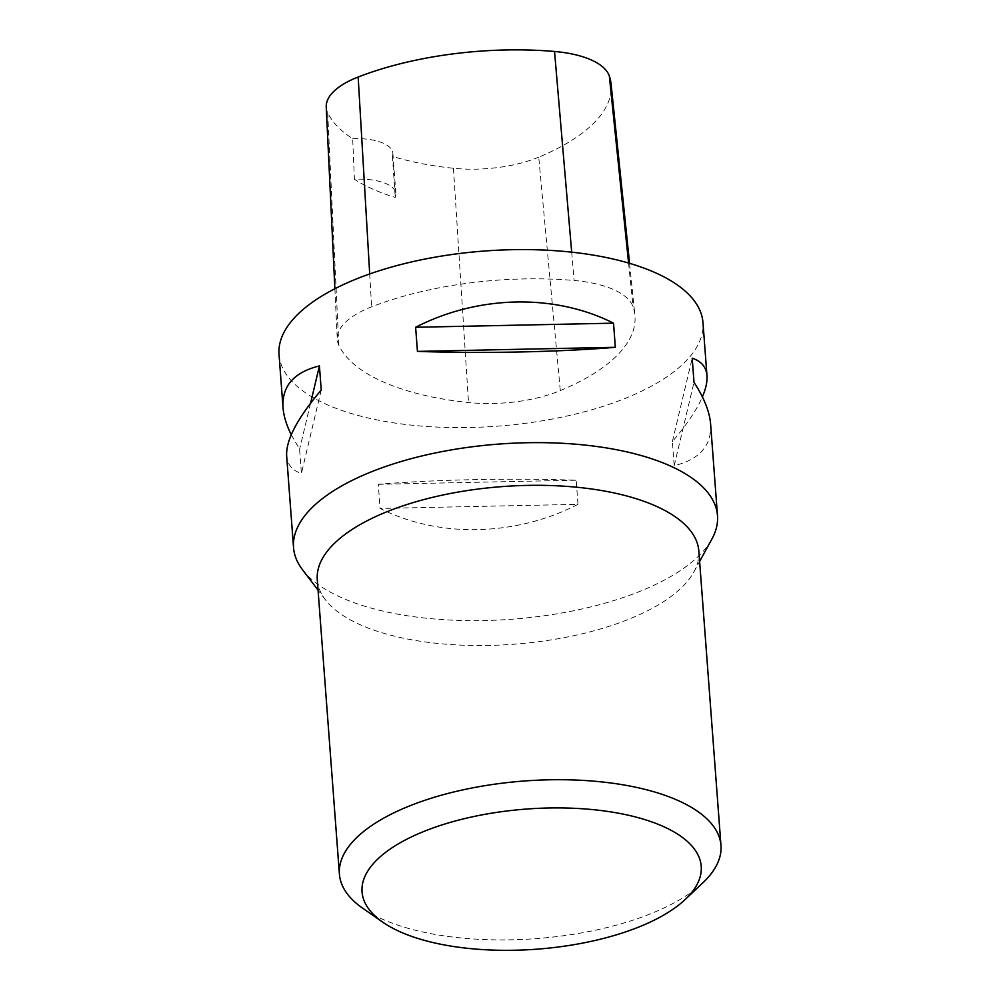 <?xml version="1.0" encoding="UTF-8"?>
<svg xmlns="http://www.w3.org/2000/svg" width="1000" height="1000" viewBox="0 0 1000 1000"><rect width="100%" height="100%" fill="white"/><g stroke="black" fill="none" stroke-linecap="round" stroke-linejoin="round"><path stroke-width="0.75" stroke-dasharray="5 3.75" d="M560.3 390.588A212.575 87.812 175.7 0 0 634.888 315.113A212.575 87.812 175.7 0 0 633.088 306.938A90.35 37.325 175.7 0 0 574.113 280.487A212.575 87.812 175.7 0 0 371.637 306.837A90.35 37.325 175.7 0 0 337.262 339.1A90.35 37.325 175.7 0 0 338.812 345.225A212.575 87.812 175.7 0 0 468.5 402.525A90.35 37.325 175.7 0 0 560.3 390.588L538.737 157.175A206.163 85.162 175.7 0 0 611.087 83.975M326.238 107A83.938 34.675 175.7 0 0 327.675 112.688A206.163 85.162 175.7 0 0 352.688 138.688L354.4 179.288A42.512 17.562 -4.3 0 1 395.9 193.762A42.512 17.562 -4.3 0 1 395.262 197.438A207.288 85.638 -4.3 0 1 354.4 179.288M538.737 157.175A83.938 34.675 175.7 0 1 453.45 168.263A206.163 85.162 175.7 0 1 392.425 156.337L395.262 197.438M392.425 156.337A42.512 17.562 175.7 0 0 392.863 153.212A42.512 17.562 175.7 0 0 352.688 138.688M279.025 354.538A212.575 87.812 175.7 0 0 403.15 424.175A212.575 87.812 175.7 0 0 625.275 398.363A212.575 87.812 175.7 0 0 702.975 322.65M302.5 569.725A212.575 87.812 175.7 0 0 639.788 591.413A212.575 87.812 175.7 0 0 711.963 538.938M291.238 434.762L299.6 449.288L301.413 473.425C292.288 470.475 287.362 464.625 286.65 455.875M710.6 424C711.825 445.525 699.688 459.425 674.188 465.7L672.375 441.562C686.8 424.675 696.8 409.762 702.387 396.863M577.987 504.35C515.325 536.562 438.825 538.15 380.1 508.45L378.288 484.312C434.425 479.575 510.913 477.987 576.175 480.213L577.987 504.35L380.1 508.45M378.288 484.312L576.175 480.213M674.188 465.7L694.013 382.325M672.375 441.562L692.2 358.2M321.238 390.05L301.413 473.425M310.55 403.263L299.6 449.288M698.838 551.075A191.312 79.037 -4.3 0 1 693.85 572A191.312 79.037 -4.3 0 1 513.987 644.225A191.312 79.037 -4.3 0 1 325.337 599.7A191.312 79.037 -4.3 0 1 317.275 579.763M702.9 882.775A191.312 79.037 -4.3 0 1 536.125 938.625A191.312 79.037 -4.3 0 1 362.863 908.35M628.575 263.038L633.088 306.938M571.688 252.162L574.113 280.487M369.7 273.95L371.637 306.837M327.675 112.688L338.812 345.225M453.45 168.263L468.5 402.525M629.562 263.325L634.888 315.113M334.875 288.75L337.262 339.1M392.863 153.212L395.9 193.762M693.85 572L699.625 561.462M325.337 599.7L318.062 590.15"/><path stroke-width="1.5" d="M629.562 263.325L611.087 83.975A206.163 85.162 175.7 0 0 609.338 76.037A83.938 34.675 175.7 0 0 554.538 51.475A206.163 85.162 175.7 0 0 358.162 77.025A83.938 34.675 175.7 0 0 326.238 107L334.875 288.75M702.387 396.863C705.875 388.7 707.4 381.662 706.975 375.75L702.975 322.65A212.575 87.812 175.7 0 0 484.425 251.025A212.575 87.812 175.7 0 0 279.025 354.538L283.025 407.625C283.663 415.887 286.4 424.925 291.238 434.762M699.625 561.462L711.963 538.938A212.575 87.812 175.7 0 0 717.5 515.7A212.575 87.812 175.7 0 0 593.362 446.05A212.575 87.812 175.7 0 0 371.25 471.863A212.575 87.812 175.7 0 0 293.538 547.575A212.575 87.812 175.7 0 0 302.5 569.725L318.062 590.15M293.538 547.575L286.65 455.875C285.85 440.112 297.387 418.175 321.238 390.05L319.425 365.925C293.925 372.188 281.788 386.087 283.025 407.625M417.438 351.4C482.7 353.638 559.2 352.05 615.337 347.3L613.525 323.175C554.788 293.475 478.3 295.05 415.625 327.275L417.438 351.4L615.337 347.3M706.975 375.75C706.263 367 701.338 361.15 692.2 358.2L694.013 382.325C704.087 397.8 709.613 411.688 710.6 424L717.5 515.7M613.525 323.175L415.625 327.275M319.425 365.925L310.55 403.263M382.9 922.262L362.863 908.35A191.312 79.037 -4.3 0 1 339.412 874.15L317.275 579.763A191.312 79.037 -4.3 0 1 387.212 511.625A191.312 79.037 -4.3 0 1 587.125 488.387A191.312 79.037 -4.3 0 1 698.838 551.075L720.975 845.462A191.312 79.037 -4.3 0 1 702.9 882.775L685.163 899.525A170.062 70.25 -4.3 0 1 536.912 949.175A170.062 70.25 -4.3 0 1 382.9 922.262A170.062 70.25 -4.3 0 1 424.237 831.3A170.062 70.25 -4.3 0 1 636 817.087A170.062 70.25 -4.3 0 1 685.163 899.525M339.412 874.15A191.312 79.037 -4.3 0 1 409.35 806.012A191.312 79.037 -4.3 0 1 609.263 782.788A191.312 79.037 -4.3 0 1 720.975 845.462M609.338 76.037L628.575 263.038M554.538 51.475L571.688 252.162M358.162 77.025L369.7 273.95"/></g></svg>
